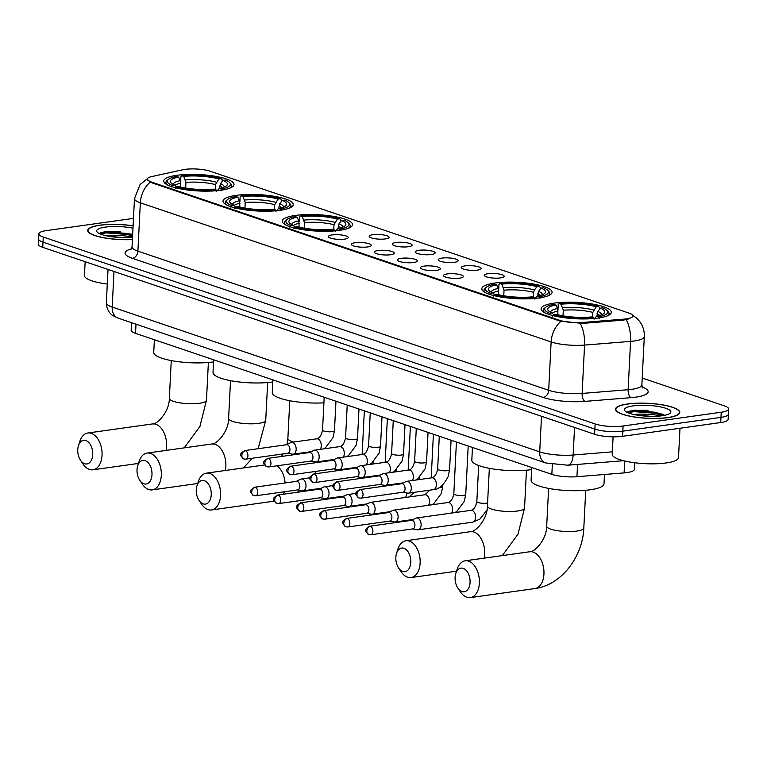 <?xml version="1.0" encoding="UTF-8"?>
<svg xmlns="http://www.w3.org/2000/svg" width="767" height="767" viewBox="0 0 767 767"><rect width="100%" height="100%" fill="white"/><g stroke="black" fill="none" stroke-linecap="round" stroke-linejoin="round"><path stroke-width="1.15" d="M554.196 303.109A35.177 8.207 2.9 0 0 541.09 308.785A35.177 8.207 2.9 0 0 560.859 317.222A35.177 8.207 2.9 0 0 598.241 318.027A35.177 8.207 2.9 0 0 611.347 312.342A35.177 8.207 2.9 0 0 591.578 303.905A35.177 8.207 2.9 0 0 554.196 303.109M236.111 195.374A35.177 8.207 2.9 0 0 223.005 201.05A35.177 8.207 2.9 0 0 242.775 209.487A35.177 8.207 2.9 0 0 280.166 210.292A35.177 8.207 2.9 0 0 293.272 204.607A35.177 8.207 2.9 0 0 273.503 196.17A35.177 8.207 2.9 0 0 236.111 195.374M295.372 215.441A35.177 8.207 2.9 0 0 282.266 221.126A35.177 8.207 2.9 0 0 302.035 229.563A35.177 8.207 2.9 0 0 339.426 230.359A35.177 8.207 2.9 0 0 352.532 224.683A35.177 8.207 2.9 0 0 332.763 216.246A35.177 8.207 2.9 0 0 295.372 215.441M494.936 283.033A35.177 8.207 2.9 0 0 481.829 288.718A35.177 8.207 2.9 0 0 501.599 297.155A35.177 8.207 2.9 0 0 538.98 297.951A35.177 8.207 2.9 0 0 552.087 292.275A35.177 8.207 2.9 0 0 532.317 283.838A35.177 8.207 2.9 0 0 494.936 283.033M176.851 175.298A35.177 8.207 2.9 0 0 163.745 180.974A35.177 8.207 2.9 0 0 183.514 189.42A35.177 8.207 2.9 0 0 220.906 190.216A35.177 8.207 2.9 0 0 234.012 184.54A35.177 8.207 2.9 0 0 214.242 176.103A35.177 8.207 2.9 0 0 176.851 175.298M344.527 239.141A9.952 2.32 -177.1 0 1 334.604 239.016A9.952 2.32 -177.1 0 1 328.439 236.869A9.952 2.32 -177.1 0 1 332.063 234.923A9.952 2.32 -177.1 0 1 343.28 235.258A9.952 2.32 -177.1 0 1 348.122 237.866A9.952 2.32 -177.1 0 1 344.527 239.141M367.556 246.945A9.952 2.32 -177.1 0 1 357.623 246.811A9.952 2.32 -177.1 0 1 351.459 244.663A9.952 2.32 -177.1 0 1 355.083 242.717A9.952 2.32 -177.1 0 1 366.3 243.053A9.952 2.32 -177.1 0 1 371.142 245.661A9.952 2.32 -177.1 0 1 367.556 246.945M390.576 254.74A9.952 2.32 -177.1 0 1 380.653 254.615A9.952 2.32 -177.1 0 1 374.488 252.468A9.952 2.32 -177.1 0 1 378.112 250.512A9.952 2.32 -177.1 0 1 389.32 250.857A9.952 2.32 -177.1 0 1 394.161 253.465A9.952 2.32 -177.1 0 1 390.576 254.74M413.595 262.535A9.952 2.32 -177.1 0 1 403.672 262.41A9.952 2.32 -177.1 0 1 397.507 260.262A9.952 2.32 -177.1 0 1 401.131 258.316A9.952 2.32 -177.1 0 1 412.349 258.652A9.952 2.32 -177.1 0 1 417.19 261.259A9.952 2.32 -177.1 0 1 413.595 262.535M436.624 270.339A9.952 2.32 -177.1 0 1 426.692 270.205A9.952 2.32 -177.1 0 1 420.527 268.057A9.952 2.32 -177.1 0 1 424.151 266.111A9.952 2.32 -177.1 0 1 435.368 266.446A9.952 2.32 -177.1 0 1 440.21 269.054A9.952 2.32 -177.1 0 1 436.624 270.339M459.644 278.133A9.952 2.32 -177.1 0 1 449.721 278.009A9.952 2.32 -177.1 0 1 443.556 275.861A9.952 2.32 -177.1 0 1 447.18 273.915A9.952 2.32 -177.1 0 1 458.388 274.25A9.952 2.32 -177.1 0 1 463.23 276.858A9.952 2.32 -177.1 0 1 459.644 278.133M385.379 238.92A9.952 2.32 -177.1 0 1 375.447 238.796A9.952 2.32 -177.1 0 1 369.282 236.648A9.952 2.32 -177.1 0 1 372.906 234.702A9.952 2.32 -177.1 0 1 384.123 235.038A9.952 2.32 -177.1 0 1 388.965 237.645A9.952 2.32 -177.1 0 1 385.379 238.92M408.399 246.725A9.952 2.32 -177.1 0 1 398.476 246.59A9.952 2.32 -177.1 0 1 392.311 244.443A9.952 2.32 -177.1 0 1 395.935 242.497A9.952 2.32 -177.1 0 1 407.143 242.832A9.952 2.32 -177.1 0 1 411.984 245.44A9.952 2.32 -177.1 0 1 408.399 246.725M431.418 254.519A9.952 2.32 -177.1 0 1 421.495 254.395A9.952 2.32 -177.1 0 1 415.33 252.247A9.952 2.32 -177.1 0 1 418.955 250.301A9.952 2.32 -177.1 0 1 430.172 250.636A9.952 2.32 -177.1 0 1 435.014 253.244A9.952 2.32 -177.1 0 1 431.418 254.519M454.447 262.314A9.952 2.32 -177.1 0 1 444.515 262.189A9.952 2.32 -177.1 0 1 438.35 260.042A9.952 2.32 -177.1 0 1 441.974 258.095A9.952 2.32 -177.1 0 1 453.192 258.431A9.952 2.32 -177.1 0 1 458.033 261.039A9.952 2.32 -177.1 0 1 454.447 262.314M477.467 270.118A9.952 2.32 -177.1 0 1 467.544 269.984A9.952 2.32 -177.1 0 1 461.379 267.836A9.952 2.32 -177.1 0 1 465.003 265.89A9.952 2.32 -177.1 0 1 476.211 266.226A9.952 2.32 -177.1 0 1 481.053 268.833A9.952 2.32 -177.1 0 1 477.467 270.118M500.487 277.913A9.952 2.32 -177.1 0 1 490.564 277.788A9.952 2.32 -177.1 0 1 484.399 275.641A9.952 2.32 -177.1 0 1 488.023 273.694A9.952 2.32 -177.1 0 1 499.24 274.03A9.952 2.32 -177.1 0 1 504.082 276.638A9.952 2.32 -177.1 0 1 500.487 277.913M182.709 169.775A17.919 4.18 -177.1 0 1 184.952 169.382A17.919 4.18 -177.1 0 1 210.12 171.223L629.017 313.109A17.919 4.18 -177.1 0 1 632.967 315.975A17.919 4.18 -177.1 0 1 623.705 319.149L582.421 322.485A17.919 4.18 -177.1 0 1 559.852 320.366L151.204 181.952A17.919 4.18 -177.1 0 1 147.254 179.085A17.919 4.18 -177.1 0 1 151.684 176.592L182.709 169.775M634.731 462.76L634.395 469.366A19.913 4.65 -177.1 0 1 624.098 472.894L576.928 476.71A19.913 4.65 -177.1 0 1 551.847 474.351L135.538 333.348A19.913 4.65 -177.1 0 1 131.147 330.165L131.531 322.677M133.103 225.824A32.185 7.517 2.9 0 0 99.72 225.22A32.185 7.517 2.9 0 0 87.726 230.416A32.185 7.517 2.9 0 0 132.403 239.572M627.492 403.979A32.185 7.517 2.9 0 0 615.498 409.185A32.185 7.517 2.9 0 0 633.59 416.903A32.185 7.517 2.9 0 0 667.808 417.632A32.185 7.517 2.9 0 0 679.802 412.435A32.185 7.517 2.9 0 0 661.71 404.717A32.185 7.517 2.9 0 0 627.492 403.979M133.477 218.384L46.288 230.627A19.913 4.65 2.9 0 0 38.868 233.849L38.35 244.155A19.913 4.65 2.9 0 0 42.741 247.338L594.626 434.266A19.913 4.65 2.9 0 0 622.583 436.318L720.712 422.54L720.97 417.382A19.913 4.65 2.9 0 0 728.391 414.161A19.913 4.65 2.9 0 1 720.97 417.382L622.842 431.159L720.97 417.382L721.229 412.224A19.913 4.65 2.9 0 0 728.65 409.012A19.913 4.65 2.9 0 0 724.259 405.829L642.209 378.035M594.626 434.266L594.885 429.108A19.913 4.65 2.9 0 0 622.842 431.159A19.913 4.65 2.9 0 1 594.885 429.108L43 242.18L594.885 429.108L595.144 423.959A19.913 4.65 2.9 0 0 623.101 426.001L721.229 412.224M38.609 239.007A19.913 4.65 2.9 0 0 43 242.18A19.913 4.65 2.9 0 1 38.609 239.007M628.211 319.053L623.657 320.079L582.374 323.425L559.814 320.999L151.176 182.584L147.235 179.449M38.868 233.849A19.913 4.65 2.9 0 0 43.268 237.032L595.144 423.959M720.712 422.54A19.913 4.65 2.9 0 0 728.132 419.319L728.65 409.012M133.103 225.91A31.859 7.44 2.9 0 0 99.921 225.287A31.859 7.44 2.9 0 0 88.052 230.436A31.859 7.44 2.9 0 0 132.413 239.486M109.413 236.389L123.506 237.578M132.988 228.192A23.231 5.427 2.9 0 0 105.328 227.118A23.231 5.427 2.9 0 0 97.284 232.209A23.231 5.427 2.9 0 0 132.528 237.204M132.672 234.299L107.38 231.337L100.602 232.641L99.384 233.609M85.147 261.7L84.447 275.487A33.182 7.747 2.9 0 0 107.294 284.039M100.046 233.916L106.354 232.88L127.169 234.491L132.595 235.852M100.161 232.871L106.412 231.855L127.217 233.465L132.653 234.827M667.597 417.564A31.859 7.44 2.9 0 0 679.466 412.425A31.859 7.44 2.9 0 0 661.566 404.775A31.859 7.44 2.9 0 0 627.703 404.056A31.859 7.44 2.9 0 0 615.834 409.195A31.859 7.44 2.9 0 0 633.734 416.836A31.859 7.44 2.9 0 0 667.597 417.564M613.101 436.835L612.219 454.246A33.182 7.747 2.9 0 0 630.877 462.204A33.182 7.747 2.9 0 0 666.139 462.961A33.182 7.747 2.9 0 0 678.507 457.602L679.993 428.254M637.195 415.158L651.288 416.347M633.101 405.887A23.231 5.427 2.9 0 0 625.067 410.968A23.231 5.427 2.9 0 0 662.199 415.733A23.231 5.427 2.9 0 0 670.109 413.25A23.231 5.427 2.9 0 0 660.243 406.855A23.231 5.427 2.9 0 0 633.101 405.887M664.462 415.359L662.956 414.218L635.162 410.105L628.374 411.409L627.166 412.378M627.818 412.675L634.136 411.639L654.941 413.25L663.11 415.599M627.943 411.63L634.184 410.623L654.999 412.224L664.021 414.947M84.658 463.738A11.946 7.392 -98 0 0 92.721 454.668A11.946 7.392 -98 0 0 85.827 440.526A11.946 7.392 -98 0 0 78.455 445.646A11.946 7.392 -98 0 0 80.506 460.238A11.946 7.392 -98 0 0 84.658 463.738M78.455 445.646L79.854 441.313A18.581 11.495 82 0 1 87.822 433A18.581 11.495 82 0 1 91.321 433.365A18.581 11.495 82 0 1 102.049 452.588A18.581 11.495 82 0 1 92.989 469.807A18.581 11.495 82 0 1 89.49 469.452A18.581 11.495 82 0 1 83.037 464.016L80.506 460.238M180.6 187.004L180.303 180.676L178.548 177.11A28.542 6.663 2.9 0 0 171.127 182.958A28.542 6.663 2.9 0 0 174.742 185.154L172.354 185.489L171.252 186.918M154.378 339.723L153.736 352.36A36.5 8.523 2.9 0 0 174.253 361.113A36.5 8.523 2.9 0 0 213.053 361.947A36.5 8.523 2.9 0 0 213.533 361.871M229.621 188.212A32.923 7.689 2.9 0 0 231.692 185.71A32.923 7.689 2.9 0 0 230.819 183.821L229.601 182.536A31.591 7.373 2.9 0 0 225.402 180.024L223.015 180.36L220.503 183.62L219.506 188.346M178.548 177.11L176.621 176.458A31.591 7.373 2.9 0 0 168.337 179.44L166.995 180.59A32.923 7.689 2.9 0 0 165.94 182.383A32.923 7.689 2.9 0 0 167.743 185.077M221.903 190.628L221.136 189.056A31.591 7.373 2.9 0 0 229.601 182.536M216.735 191.357L215.968 189.785A31.591 7.373 2.9 0 1 176.506 186.899L175.403 188.327M168.337 179.44A31.591 7.373 2.9 0 0 172.354 185.489M221.136 189.056L219.209 188.404A28.542 6.663 2.9 0 0 226.466 185.758A28.542 6.663 2.9 0 0 223.015 180.36M176.506 186.899L178.903 186.563A28.542 6.663 2.9 0 0 214.041 189.133L215.968 189.785M217.166 190.686L219.209 188.404M174.742 185.154L176.956 187.742M180.638 181.616L180.887 176.736L181.789 175.729A31.591 7.373 2.9 0 1 221.251 178.625L222.219 179.766L222.133 181.511M221.251 178.625L218.854 178.96A28.542 6.663 2.9 0 0 183.716 176.381L181.789 175.729M215.22 189.526L215.469 184.598L218.854 178.96M183.716 176.381L185.959 182.441L185.681 188.04M143.918 483.804A11.946 7.392 -98 0 0 151.981 474.735A11.946 7.392 -98 0 0 145.088 460.603A11.946 7.392 -98 0 0 137.715 465.713A11.946 7.392 -98 0 0 139.767 480.315A11.946 7.392 -98 0 0 143.918 483.804M137.715 465.713L139.115 461.389A18.581 11.495 82 0 1 147.082 453.076A18.581 11.495 82 0 1 150.581 453.431A18.581 11.495 82 0 1 161.31 472.664A18.581 11.495 82 0 1 152.25 489.883A18.581 11.495 82 0 1 148.75 489.528A18.581 11.495 82 0 1 142.298 484.092L139.767 480.315M239.86 207.071L239.563 200.743L237.808 197.177A28.542 6.663 2.9 0 0 230.388 203.025A28.542 6.663 2.9 0 0 234.002 205.22L231.615 205.556L230.512 206.994M213.638 359.8L212.996 372.426A36.5 8.523 2.9 0 0 233.513 381.189A36.5 8.523 2.9 0 0 272.314 382.014A36.5 8.523 2.9 0 0 272.793 381.947M288.881 208.279A32.923 7.689 2.9 0 0 290.952 205.786A32.923 7.689 2.9 0 0 290.079 203.897L288.862 202.613A31.591 7.373 2.9 0 0 284.662 200.101L282.275 200.436L279.763 203.696L278.766 208.423M237.808 197.177L235.881 196.534A31.591 7.373 2.9 0 0 227.598 199.506L226.255 200.657A32.923 7.689 2.9 0 0 225.201 202.45A32.923 7.689 2.9 0 0 227.003 205.144M281.163 210.704L280.396 209.132A31.591 7.373 2.9 0 0 288.862 202.613M275.995 211.424L275.228 209.851A31.591 7.373 2.9 0 1 235.766 206.965L234.664 208.403M227.598 199.506A31.591 7.373 2.9 0 0 231.615 205.556M280.396 209.132L278.469 208.48A28.542 6.663 2.9 0 0 285.727 205.824A28.542 6.663 2.9 0 0 282.275 200.436M235.766 206.965L238.163 206.63A28.542 6.663 2.9 0 0 273.301 209.199L275.228 209.851M276.427 210.762L278.469 208.48M234.002 205.22L236.217 207.819M239.898 201.683L240.148 196.812L241.049 195.806A31.591 7.373 2.9 0 1 280.511 198.691L281.479 199.832L281.393 201.577M280.511 198.691L278.114 199.027A28.542 6.663 2.9 0 0 242.976 196.457L241.049 195.806M274.481 209.602L274.73 204.674L278.114 199.027M242.976 196.457L245.219 202.507L244.941 208.106M203.178 503.881A11.946 7.392 -98 0 0 211.241 494.811A11.946 7.392 -98 0 0 204.348 480.679A11.946 7.392 -98 0 0 196.975 485.789A11.946 7.392 -98 0 0 199.027 500.381A11.946 7.392 -98 0 0 203.178 503.881M196.975 485.789L198.375 481.455A18.581 11.495 82 0 1 206.342 473.153A18.581 11.495 82 0 1 209.842 473.507A18.581 11.495 82 0 1 220.57 492.74A18.581 11.495 82 0 1 211.51 509.959A18.581 11.495 82 0 1 208.01 509.595A18.581 11.495 82 0 1 201.558 504.159L199.027 500.381M299.12 227.147L298.823 220.819L297.069 217.253A28.542 6.663 2.9 0 0 289.648 223.101A28.542 6.663 2.9 0 0 293.262 225.297L290.875 225.632L289.773 227.07M348.141 228.355A32.923 7.689 2.9 0 0 350.212 225.853A32.923 7.689 2.9 0 0 349.34 223.964L348.122 222.689A31.591 7.373 2.9 0 0 343.923 220.177L341.536 220.512L339.024 223.763L338.026 228.489M297.069 217.253L295.142 216.601A31.591 7.373 2.9 0 0 286.858 219.583L285.516 220.733A32.923 7.689 2.9 0 0 284.461 222.526A32.923 7.689 2.9 0 0 286.264 225.22M340.423 230.771L339.656 229.199A31.591 7.373 2.9 0 0 348.122 222.689M335.256 231.5L334.489 229.927A31.591 7.373 2.9 0 1 295.027 227.042L293.924 228.47M286.858 219.583A31.591 7.373 2.9 0 0 290.875 225.632M339.656 229.199L337.729 228.547A28.542 6.663 2.9 0 0 344.987 225.901A28.542 6.663 2.9 0 0 341.536 220.512M295.027 227.042L297.423 226.706A28.542 6.663 2.9 0 0 332.562 229.275L334.489 229.927M335.687 230.829L337.729 228.547M293.262 225.297L295.477 227.885M272.899 379.866L272.256 392.503A36.5 8.523 2.9 0 0 323.914 402.828M299.159 221.759L299.408 216.879L300.309 215.872A31.591 7.373 2.9 0 1 339.771 218.768L340.74 219.908L340.653 221.653M339.771 218.768L337.375 219.103A28.542 6.663 2.9 0 0 302.236 216.524L300.309 215.872M333.741 229.678L333.99 224.741L337.375 219.103M302.236 216.524L304.48 222.583L304.202 228.183M402.733 571.473A11.946 7.392 -98 0 0 410.796 562.403A11.946 7.392 -98 0 0 403.912 548.271A11.946 7.392 -98 0 0 396.539 553.381A11.946 7.392 -98 0 0 398.581 567.973A11.946 7.392 -98 0 0 402.733 571.473M396.539 553.381L397.929 549.047A18.581 11.495 82 0 1 405.896 540.745A18.581 11.495 82 0 1 409.396 541.099A18.581 11.495 82 0 1 420.124 560.332A18.581 11.495 82 0 1 411.064 577.551A18.581 11.495 82 0 1 407.574 577.187A18.581 11.495 82 0 1 401.122 571.751L398.581 567.973M498.684 294.739L498.377 288.411L496.623 284.845A28.542 6.663 2.9 0 0 489.212 290.693A28.542 6.663 2.9 0 0 492.826 292.889L490.429 293.224L489.327 294.662M472.453 447.458L471.82 460.095A36.5 8.523 2.9 0 0 492.328 468.848A36.5 8.523 2.9 0 0 531.128 469.682A36.5 8.523 2.9 0 0 531.608 469.615M547.705 295.947A32.923 7.689 2.9 0 0 549.766 293.445A32.923 7.689 2.9 0 0 548.904 291.556L547.676 290.281A31.591 7.373 2.9 0 0 543.487 287.769L541.09 288.104L538.587 291.355L537.59 296.081M496.623 284.845L494.705 284.193A31.591 7.373 2.9 0 0 486.422 287.174L485.07 288.325A32.923 7.689 2.9 0 0 484.015 290.118A32.923 7.689 2.9 0 0 485.818 292.812M539.987 298.363L539.211 296.791A31.591 7.373 2.9 0 0 547.676 290.281M534.82 299.092L534.043 297.519A31.591 7.373 2.9 0 1 494.59 294.633L493.488 296.062M486.422 287.174A31.591 7.373 2.9 0 0 490.429 293.224M539.211 296.791L537.293 296.139A28.542 6.663 2.9 0 0 544.541 293.493A28.542 6.663 2.9 0 0 541.09 288.104M494.59 294.633L496.978 294.298A28.542 6.663 2.9 0 0 532.125 296.867L534.043 297.519M535.241 298.421L537.293 296.139M492.826 292.889L495.031 295.477M498.723 289.351L498.972 284.471L499.873 283.464A31.591 7.373 2.9 0 1 539.326 286.359L540.304 287.5L540.208 289.245M539.326 286.359L536.938 286.695A28.542 6.663 2.9 0 0 501.791 284.116L499.873 283.464M533.305 297.27L533.554 292.332L534.426 289.945L536.938 286.695M501.791 284.116L504.044 290.175L503.756 295.774M461.993 591.539A11.946 7.392 -98 0 0 470.066 582.479A11.946 7.392 -98 0 0 463.172 568.337A11.946 7.392 -98 0 0 455.799 573.457A11.946 7.392 -98 0 0 457.841 588.049A11.946 7.392 -98 0 0 461.993 591.539M455.799 573.457L457.19 569.124A18.581 11.495 82 0 1 465.157 560.811A18.581 11.495 82 0 1 468.656 561.166A18.581 11.495 82 0 1 479.385 580.398A18.581 11.495 82 0 1 470.324 597.618A18.581 11.495 82 0 1 466.835 597.263A18.581 11.495 82 0 1 460.382 591.827L457.841 588.049M557.945 314.806L557.638 308.487L555.883 304.921A28.542 6.663 2.9 0 0 548.472 310.76A28.542 6.663 2.9 0 0 552.087 312.955L549.69 313.291L548.587 314.729M531.713 467.534L531.08 480.161A36.5 8.523 2.9 0 0 551.588 488.924A36.5 8.523 2.9 0 0 590.389 489.749A36.5 8.523 2.9 0 0 603.993 483.862L604.463 474.485M606.965 316.014A32.923 7.689 2.9 0 0 609.027 313.521A32.923 7.689 2.9 0 0 608.164 311.632L606.937 310.347A31.591 7.373 2.9 0 0 602.747 307.835L600.35 308.171L597.848 311.431L596.851 316.157M555.883 304.921L553.966 304.269A31.591 7.373 2.9 0 0 545.682 307.251L544.33 308.392A32.923 7.689 2.9 0 0 543.276 310.194A32.923 7.689 2.9 0 0 545.078 312.878M599.248 318.439L598.471 316.867A31.591 7.373 2.9 0 0 606.937 310.347M594.08 319.168L593.313 317.596A31.591 7.373 2.9 0 1 553.851 314.7L552.748 316.138M545.682 307.251A31.591 7.373 2.9 0 0 549.69 313.291M598.471 316.867L596.553 316.215A28.542 6.663 2.9 0 0 603.811 313.569A28.542 6.663 2.9 0 0 600.35 308.171M553.851 314.7L556.238 314.365A28.542 6.663 2.9 0 0 591.386 316.944L593.313 317.596M594.502 318.497L596.553 316.215M552.087 312.955L554.292 315.553M557.983 309.427L558.232 304.547L559.133 303.54A31.591 7.373 2.9 0 1 598.586 306.426L599.564 307.577L599.478 309.312M598.586 306.426L596.199 306.762A28.542 6.663 2.9 0 0 561.051 304.192L559.133 303.54M592.565 317.337L592.814 312.409L596.199 306.762M561.051 304.192L563.304 310.242L563.016 315.851M301.977 490.698A5.973 3.691 -98 0 0 302.371 490.794A5.973 3.691 -98 0 0 303.099 490.813A5.973 3.691 -98 0 0 306.014 486.163A5.973 3.691 -98 0 0 302.562 479.097A5.973 3.691 -98 0 0 301.441 478.982A5.973 3.691 -98 0 0 300.741 479.202L296.244 481.388M255.277 487.333A4.314 2.665 -98 0 1 257.77 491.8A4.314 2.665 -98 0 1 255.67 495.798L297.711 489.892A4.314 2.665 -98 0 0 299.811 486.537A4.314 2.665 -98 0 0 297.318 481.436A4.314 2.665 -98 0 0 296.503 481.35L254.471 487.256C249.419 490.755 248.987 491.216 253.685 495.607A4.314 3.241 108.7 0 1 251.71 491.992A4.314 3.241 -71.3 0 1 255.277 487.333A4.314 2.665 -98 0 0 254.471 487.256M324.997 498.492A5.973 3.691 -98 0 0 325.39 498.598A5.973 3.691 -98 0 0 326.128 498.608A5.973 3.691 -98 0 0 329.033 493.958A5.973 3.691 -98 0 0 325.591 486.892A5.973 3.691 -98 0 0 324.46 486.777A5.973 3.691 -98 0 0 323.76 486.997L319.264 489.183M278.306 495.137A4.314 2.665 -98 0 1 280.789 499.595A4.314 2.665 -98 0 1 278.689 503.593L320.731 497.697A4.314 2.665 -98 0 0 322.83 494.332A4.314 2.665 -98 0 0 320.338 489.231A4.314 2.665 -98 0 0 319.532 489.145L277.491 495.051C272.448 498.55 272.007 499.02 276.705 503.411A4.314 3.241 108.7 0 1 274.73 499.796A4.314 3.241 -71.3 0 1 278.306 495.137A4.314 2.665 -98 0 0 277.491 495.051M348.026 506.297A5.973 3.691 -98 0 0 348.41 506.393A5.973 3.691 -98 0 0 349.148 506.412A5.973 3.691 -98 0 0 352.053 501.762A5.973 3.691 -98 0 0 348.611 494.696A5.973 3.691 -98 0 0 347.489 494.581A5.973 3.691 -98 0 0 346.78 494.792L342.293 496.987M301.326 502.931A4.314 2.665 -98 0 1 303.818 507.399A4.314 2.665 -98 0 1 301.709 511.397L343.75 505.491A4.314 2.665 -98 0 0 345.85 502.136A4.314 2.665 -98 0 0 343.367 497.026A4.314 2.665 -98 0 0 342.552 496.949L300.511 502.845C295.468 506.354 295.027 506.814 299.724 511.206A4.314 3.241 108.7 0 1 297.759 507.591A4.314 3.241 -71.3 0 1 301.326 502.931A4.314 2.665 -98 0 0 300.511 502.845M371.046 514.091A5.973 3.691 -98 0 0 371.429 514.187A5.973 3.691 -98 0 0 372.168 514.206A5.973 3.691 -98 0 0 375.082 509.556A5.973 3.691 -98 0 0 371.631 502.49A5.973 3.691 -98 0 0 370.509 502.375A5.973 3.691 -98 0 0 369.809 502.596L365.313 504.782M324.345 510.726A4.314 2.665 -98 0 1 326.838 515.194A4.314 2.665 -98 0 1 324.738 519.192L366.779 513.286A4.314 2.665 -98 0 0 368.879 509.93A4.314 2.665 -98 0 0 366.386 504.83A4.314 2.665 -98 0 0 365.571 504.744L323.54 510.649C318.487 514.149 318.056 514.609 322.754 519.01A4.314 3.241 108.7 0 1 320.779 515.395A4.314 3.241 -71.3 0 1 324.345 510.726A4.314 2.665 -98 0 0 323.54 510.649M394.065 521.886A5.973 3.691 -98 0 0 394.459 521.991A5.973 3.691 -98 0 0 395.197 522.001A5.973 3.691 -98 0 0 398.102 517.361A5.973 3.691 -98 0 0 394.66 510.285A5.973 3.691 -98 0 0 393.529 510.17A5.973 3.691 -98 0 0 392.829 510.391L388.332 512.577M347.374 518.53A4.314 2.665 -98 0 1 349.857 522.989A4.314 2.665 -98 0 1 347.758 526.987L389.799 521.09A4.314 2.665 -98 0 0 391.899 517.725A4.314 2.665 -98 0 0 389.406 512.624A4.314 2.665 -98 0 0 388.601 512.538L346.559 518.444C341.516 521.943 341.075 522.413 345.773 526.804A4.314 3.241 108.7 0 1 343.798 523.19A4.314 3.241 -71.3 0 1 347.374 518.53A4.314 2.665 -98 0 0 346.559 518.444M417.095 529.69A5.973 3.691 -98 0 0 417.478 529.786A5.973 3.691 -98 0 0 418.216 529.805A5.973 3.691 -98 0 0 421.121 525.155A5.973 3.691 -98 0 0 417.679 518.089A5.973 3.691 -98 0 0 416.558 517.974A5.973 3.691 -98 0 0 415.848 518.185L411.361 520.381M370.394 526.325A4.314 2.665 -98 0 1 372.887 530.793A4.314 2.665 -98 0 1 370.777 534.791L412.819 528.885A4.314 2.665 -98 0 0 414.918 525.529A4.314 2.665 -98 0 0 412.435 520.419A4.314 2.665 -98 0 0 411.62 520.342L369.579 526.239C364.536 529.748 364.095 530.208 368.793 534.599A4.314 3.241 108.7 0 1 366.827 530.985A4.314 3.241 -71.3 0 1 370.394 526.325A4.314 2.665 -98 0 0 369.579 526.239M292.122 454.054A5.973 3.691 -98 0 0 292.515 454.16A5.973 3.691 -98 0 0 293.253 454.169A5.973 3.691 -98 0 0 296.158 449.52A5.973 3.691 -98 0 0 292.716 442.454A5.973 3.691 -98 0 0 291.585 442.338A5.973 3.691 -98 0 0 290.885 442.559L286.388 444.745M245.43 450.699A4.314 2.665 -98 0 1 247.914 455.157A4.314 2.665 -98 0 1 245.814 459.155L287.855 453.249A4.314 2.665 -98 0 0 289.955 449.893A4.314 2.665 -98 0 0 287.462 444.793A4.314 2.665 -98 0 0 286.657 444.707L244.615 450.613C239.572 454.112 239.131 454.582 243.829 458.973A4.314 3.241 108.7 0 1 241.854 455.358A4.314 3.241 -71.3 0 1 245.43 450.699A4.314 2.665 -98 0 0 244.615 450.613M315.151 461.859A5.973 3.691 -98 0 0 315.534 461.955A5.973 3.691 -98 0 0 316.272 461.974A5.973 3.691 -98 0 0 319.177 457.324A5.973 3.691 -98 0 0 315.736 450.258A5.973 3.691 -98 0 0 314.614 450.143A5.973 3.691 -98 0 0 313.904 450.354L309.417 452.54M268.45 458.493A4.314 2.665 -98 0 1 270.943 462.961A4.314 2.665 -98 0 1 268.833 466.95L310.875 461.053A4.314 2.665 -98 0 0 312.974 457.698A4.314 2.665 -98 0 0 310.491 452.588A4.314 2.665 -98 0 0 309.676 452.511L267.635 458.407C262.592 461.916 262.151 462.376 266.849 466.767A4.314 3.241 108.7 0 1 264.883 463.153A4.314 3.241 -71.3 0 1 268.45 458.493A4.314 2.665 -98 0 0 267.635 458.407M338.17 469.653A5.973 3.691 -98 0 0 338.563 469.749A5.973 3.691 -98 0 0 339.292 469.768A5.973 3.691 -98 0 0 342.207 465.118A5.973 3.691 -98 0 0 338.755 458.052A5.973 3.691 -98 0 0 337.633 457.937A5.973 3.691 -98 0 0 336.934 458.158L332.437 460.344M291.47 466.288A4.314 2.665 -98 0 1 293.962 470.756A4.314 2.665 -98 0 1 291.863 474.754L333.904 468.848A4.314 2.665 -98 0 0 336.004 465.492A4.314 2.665 -98 0 0 333.511 460.392A4.314 2.665 -98 0 0 332.696 460.305L290.664 466.211C285.612 469.711 285.18 470.171 289.878 474.562A4.314 3.241 108.7 0 1 287.903 470.948A4.314 3.241 -71.3 0 1 291.47 466.288A4.314 2.665 -98 0 0 290.664 466.211M361.19 477.448A5.973 3.691 -98 0 0 361.583 477.553A5.973 3.691 -98 0 0 362.321 477.563A5.973 3.691 -98 0 0 365.226 472.913A5.973 3.691 -98 0 0 361.784 465.847A5.973 3.691 -98 0 0 360.653 465.732A5.973 3.691 -98 0 0 359.953 465.952L355.457 468.138M314.499 474.092A4.314 2.665 -98 0 1 316.982 478.55A4.314 2.665 -98 0 1 314.882 482.548L356.923 476.643A4.314 2.665 -98 0 0 359.023 473.287A4.314 2.665 -98 0 0 356.53 468.186A4.314 2.665 -98 0 0 355.725 468.1L313.684 474.006C308.641 477.505 308.2 477.975 312.898 482.366A4.314 3.241 108.7 0 1 310.923 478.752A4.314 3.241 -71.3 0 1 314.499 474.092A4.314 2.665 -98 0 0 313.684 474.006M384.219 485.252A5.973 3.691 -98 0 0 384.603 485.348A5.973 3.691 -98 0 0 385.341 485.367A5.973 3.691 -98 0 0 388.246 480.717A5.973 3.691 -98 0 0 384.804 473.651A5.973 3.691 -98 0 0 383.682 473.536A5.973 3.691 -98 0 0 382.973 473.747L378.486 475.943M337.518 481.887A4.314 2.665 -98 0 1 340.011 486.355A4.314 2.665 -98 0 1 337.902 490.353L379.943 484.447A4.314 2.665 -98 0 0 382.043 481.091A4.314 2.665 -98 0 0 379.56 475.981A4.314 2.665 -98 0 0 378.745 475.904L336.703 481.801C331.66 485.31 331.219 485.77 335.917 490.161A4.314 3.241 108.7 0 1 333.952 486.546A4.314 3.241 -71.3 0 1 337.518 481.887A4.314 2.665 -98 0 0 336.703 481.801M407.239 493.047A5.973 3.691 -98 0 0 407.622 493.143A5.973 3.691 -98 0 0 408.36 493.162A5.973 3.691 -98 0 0 411.275 488.512A5.973 3.691 -98 0 0 407.823 481.446A5.973 3.691 -98 0 0 406.702 481.331A5.973 3.691 -98 0 0 406.002 481.551L401.505 483.737M360.538 489.682A4.314 2.665 -98 0 1 363.031 494.149A4.314 2.665 -98 0 1 360.931 498.147L402.972 492.241A4.314 2.665 -98 0 0 405.072 488.886A4.314 2.665 -98 0 0 402.579 483.785A4.314 2.665 -98 0 0 401.764 483.699L359.733 489.605C354.68 493.104 354.249 493.564 358.946 497.956A4.314 3.241 108.7 0 1 356.971 494.341A4.314 3.241 -71.3 0 1 360.538 489.682A4.314 2.665 -98 0 0 359.733 489.605M151.204 181.952L151.176 182.584M559.852 320.366L559.814 320.999M582.421 322.485L582.374 323.425M623.705 319.149L623.657 320.079M136.008 324.192L135.538 333.348M552.336 464.562L551.847 474.351M577.541 464.428L576.928 476.71M624.702 461.005L624.098 472.894M642.171 386.961A33.182 7.747 -177.1 0 1 635.795 397.143A33.182 7.747 -177.1 0 1 630.992 397.661L584.991 401.381A33.182 7.747 -177.1 0 1 543.189 397.45L132.403 258.316A33.182 7.747 -177.1 0 1 131.521 248.815M626.227 319.647A23.231 11.121 85.4 0 1 630.57 341.373L628.125 389.703A26.548 6.194 2.9 0 0 631.96 389.291A26.548 6.194 2.9 0 0 641.854 385.005L642.861 388.073M632.018 314.796L636.706 318.161L639.783 321.603C643.014 326.09 644.52 331.114 644.299 336.665A26.548 6.194 -177.1 0 1 634.414 340.951A26.548 6.194 -177.1 0 1 630.57 341.373L584.569 345.092A26.548 6.194 -177.1 0 1 551.128 341.938L140.342 202.804A23.231 17.43 -71.3 0 1 150.169 182.162M560.955 321.306A23.231 17.43 108.7 0 0 551.128 341.938L548.683 390.278A26.548 6.194 2.9 0 0 582.124 393.433L628.125 389.703A6.635 3.173 -94.6 0 0 630.992 397.661M580.283 323.463A23.231 11.121 85.4 0 1 584.569 345.092L582.124 393.433A6.635 3.173 -94.6 0 0 584.991 401.381M132.403 258.316A6.635 4.976 -71.3 0 0 137.897 251.145L140.342 202.804A26.548 6.194 -177.1 0 1 134.484 198.557L132.039 246.897A26.548 6.194 2.9 0 0 137.897 251.145L548.683 390.278A6.635 4.976 -71.3 0 1 543.189 397.45M43.268 237.032L42.741 247.338M623.101 426.001L622.583 436.318M118.262 318.18A13.279 9.961 -71.3 0 1 112.193 307.059L539.709 451.859A26.548 6.194 2.9 0 0 573.15 455.013A13.279 6.357 85.4 0 1 567.829 465.214L545.788 462.98L118.262 318.18L113.017 315.659C112.078 315.132 106.603 311.709 106.335 302.812A26.548 6.194 2.9 0 0 112.193 307.059L113.995 271.48M612.344 451.84L573.15 455.013L574.55 427.468M545.788 462.98A13.279 9.961 -71.3 0 1 539.709 451.859L541.512 416.28M132.538 236.955A26.548 6.194 2.9 0 0 105.942 235.718M120.246 231.672A26.548 6.194 2.9 0 0 102.96 232.219M661.135 415.877A26.548 6.194 2.9 0 0 633.724 414.487M648.029 410.441A26.548 6.194 2.9 0 0 630.733 410.978M166.055 450.411A18.581 11.495 -98 0 0 155.874 424.295A18.581 11.495 -98 0 0 152.374 423.94C156.689 424.86 169.449 412.013 169.344 398.38A18.581 4.334 -177.1 0 0 173.447 401.352A18.581 4.334 -177.1 0 0 199.545 403.26A18.581 4.334 -177.1 0 0 206.467 400.259L199.928 426.442L184.243 447.861M180.801 183.16A24.554 5.733 2.9 0 0 174.914 185.346M224.223 187.023A25.532 5.963 2.9 0 0 220.503 183.62M180.303 180.676A25.532 5.963 2.9 0 0 173.237 184.444M222.363 187.666A24.554 5.733 2.9 0 0 219.63 186.007M216.352 182.21A25.532 5.963 2.9 0 0 185.461 179.948M215.469 184.598A24.554 5.733 2.9 0 0 185.959 182.441M225.316 470.487A18.581 11.495 -98 0 0 215.134 444.371A18.581 11.495 -98 0 0 211.634 444.016C215.949 444.927 228.71 432.089 228.604 418.456A18.581 4.334 -177.1 0 0 232.708 421.419A18.581 4.334 -177.1 0 0 258.805 423.336A18.581 4.334 -177.1 0 0 265.727 420.335L258.115 448.714M240.061 203.236A24.554 5.733 2.9 0 0 234.175 205.422M283.483 207.1A25.532 5.963 2.9 0 0 279.763 203.696M239.563 200.743A25.532 5.963 2.9 0 0 232.497 204.511M281.623 207.732A24.554 5.733 2.9 0 0 278.891 206.074M275.612 202.287A25.532 5.963 2.9 0 0 244.721 200.024M274.73 204.674A24.554 5.733 2.9 0 0 245.219 202.507M293.771 442.032A18.581 4.334 -177.1 0 1 291.968 441.495A18.581 4.334 -177.1 0 1 287.874 438.523L287.002 444.448M283.426 494.216A18.581 11.495 -98 0 0 284.279 491.781M285.084 482.951A18.581 11.495 -98 0 0 277.012 465.809M299.322 223.302A24.554 5.733 2.9 0 0 293.435 225.488M342.744 227.166A25.532 5.963 2.9 0 0 339.024 223.763M298.823 220.819A25.532 5.963 2.9 0 0 291.757 224.587M340.884 227.809A24.554 5.733 2.9 0 0 338.151 226.15M334.872 222.353A25.532 5.963 2.9 0 0 303.981 220.091M333.99 224.741A24.554 5.733 2.9 0 0 304.48 222.583M484.14 558.146A18.581 11.495 -98 0 0 473.958 532.03A18.581 11.495 -98 0 0 470.459 531.675C474.773 532.595 487.524 519.758 487.428 506.115A18.581 4.334 -177.1 0 0 491.522 509.087A18.581 4.334 -177.1 0 0 517.62 510.995A18.581 4.334 -177.1 0 0 524.551 507.994L518.003 534.177L502.318 555.596M498.876 290.894A24.554 5.733 2.9 0 0 492.989 293.09M542.298 294.758A25.532 5.963 2.9 0 0 538.587 291.355M498.377 288.411A25.532 5.963 2.9 0 0 491.311 292.179M540.447 295.4A24.554 5.733 2.9 0 0 537.705 293.742M534.426 289.945A25.532 5.963 2.9 0 0 503.545 287.683M533.554 292.332A24.554 5.733 2.9 0 0 504.044 290.175M533.218 552.106A18.581 11.495 -98 0 0 529.719 551.751C534.033 552.662 546.785 539.824 546.689 526.191A18.581 4.334 -177.1 0 0 550.783 529.163A18.581 4.334 -177.1 0 0 576.88 531.071A18.581 4.334 -177.1 0 0 583.812 528.07C582.747 556.852 561.243 585.231 534.887 588.557A18.581 11.495 -98 0 0 543.947 571.338A18.581 11.495 -98 0 0 533.218 552.106M558.136 310.971A24.554 5.733 2.9 0 0 552.25 313.157M601.568 314.834A25.532 5.963 2.9 0 0 597.848 311.431M557.638 308.487A25.532 5.963 2.9 0 0 550.572 312.246M599.708 315.467A24.554 5.733 2.9 0 0 596.966 313.818M593.687 310.021A25.532 5.963 2.9 0 0 562.805 307.759M592.814 312.409A24.554 5.733 2.9 0 0 563.304 310.242M373.74 461.475L373.654 463.22A5.973 1.39 -177.1 0 1 371.429 464.179A5.973 1.39 -177.1 0 1 369.972 464.313M360.452 478.474A5.973 3.691 -98 0 0 360.432 477.352M396.76 469.27L396.673 471.015A5.973 1.39 -177.1 0 1 394.449 471.973A5.973 1.39 -177.1 0 1 393.001 472.108M383.471 486.268A5.973 3.691 -98 0 0 383.452 485.147M419.789 477.074L419.702 478.809A5.973 1.39 -177.1 0 1 417.478 479.778A5.973 1.39 -177.1 0 1 416.021 479.912M405.484 497.467A5.973 3.691 -98 0 0 406.472 492.941M442.808 484.869L442.722 486.614A5.973 1.39 -177.1 0 1 440.498 487.572A5.973 1.39 -177.1 0 1 439.04 487.707M428.513 505.261A5.973 3.691 -98 0 0 429.271 499.279A5.973 3.691 -98 0 0 426.068 494.849A5.973 3.691 -98 0 0 425.829 494.782A5.973 3.691 -98 0 0 424.947 494.734L429.76 490.161M468.196 446.02L465.742 494.408A5.973 1.39 -177.1 0 1 463.517 495.377A5.973 1.39 -177.1 0 1 454.908 494.677A5.973 1.39 -177.1 0 1 453.815 493.804L456.432 442.032M451.533 513.065A5.973 3.691 -98 0 0 452.3 507.073A5.973 3.691 -98 0 0 449.088 502.644A5.973 3.691 -98 0 0 448.858 502.577A5.973 3.691 -98 0 0 447.966 502.529C450.718 502.04 452.674 499.135 453.815 493.804M487.591 502.97A5.973 1.39 -177.1 0 1 486.537 503.171A5.973 1.39 -177.1 0 1 477.927 502.471A5.973 1.39 -177.1 0 1 476.834 501.599L478.666 465.502M486.987 509.988L479.864 519.182L472.654 522.164A5.973 3.691 -98 0 0 475.559 516.622A5.973 3.691 -98 0 0 472.117 510.438A5.973 3.691 -98 0 0 471.878 510.371A5.973 3.691 -98 0 0 470.986 510.333C473.747 509.834 475.693 506.929 476.834 501.599M335.956 401.227L334.47 430.69A5.973 1.39 -177.1 0 1 332.245 431.658A5.973 1.39 -177.1 0 1 323.626 430.958A5.973 1.39 -177.1 0 1 322.533 430.086C321.392 435.416 319.446 438.331 316.685 438.82L291.585 442.338M320.251 449.347A5.973 3.691 -98 0 0 321.018 443.364A5.973 3.691 -98 0 0 317.816 438.935A5.973 3.691 -98 0 0 317.576 438.858A5.973 3.691 -98 0 0 316.685 438.82M358.985 409.022L357.489 438.494A5.973 1.39 -177.1 0 1 355.265 439.453A5.973 1.39 -177.1 0 1 346.646 438.762A5.973 1.39 -177.1 0 1 345.562 437.89C344.412 443.211 342.465 446.126 339.714 446.615L314.614 450.143M343.28 457.142A5.973 3.691 -98 0 0 344.038 451.159A5.973 3.691 -98 0 0 340.836 446.73A5.973 3.691 -98 0 0 340.596 446.662A5.973 3.691 -98 0 0 339.714 446.615M382.004 416.826L380.509 446.289A5.973 1.39 -177.1 0 1 378.284 447.257A5.973 1.39 -177.1 0 1 369.675 446.557A5.973 1.39 -177.1 0 1 368.582 445.685C367.441 451.015 365.485 453.92 362.733 454.409L337.633 457.937M366.3 464.946A5.973 3.691 -98 0 0 367.067 458.954A5.973 3.691 -98 0 0 363.855 454.524A5.973 3.691 -98 0 0 363.625 454.457A5.973 3.691 -98 0 0 362.733 454.409M405.024 424.621L403.538 454.083A5.973 1.39 -177.1 0 1 401.314 455.052A5.973 1.39 -177.1 0 1 392.694 454.361A5.973 1.39 -177.1 0 1 391.601 453.479C390.461 458.81 388.514 461.724 385.753 462.213L360.653 465.732M389.32 472.74A5.973 3.691 -98 0 0 390.087 466.758A5.973 3.691 -98 0 0 386.884 462.328A5.973 3.691 -98 0 0 386.645 462.261A5.973 3.691 -98 0 0 385.753 462.213M428.053 432.415L426.557 461.887A5.973 1.39 -177.1 0 1 424.333 462.846A5.973 1.39 -177.1 0 1 415.714 462.156A5.973 1.39 -177.1 0 1 414.621 461.283C413.48 466.614 411.534 469.519 408.782 470.008L383.682 473.536M412.349 480.535A5.973 3.691 -98 0 0 413.106 474.552A5.973 3.691 -98 0 0 409.904 470.123A5.973 3.691 -98 0 0 409.664 470.056A5.973 3.691 -98 0 0 408.782 470.008M451.073 440.22L449.577 469.682A5.973 1.39 -177.1 0 1 447.353 470.65A5.973 1.39 -177.1 0 1 438.743 469.95A5.973 1.39 -177.1 0 1 437.65 469.078C436.509 474.409 434.553 477.314 431.802 477.803L406.702 481.331M408.36 493.162L433.46 489.634A5.973 3.691 -98 0 0 436.375 484.102A5.973 3.691 -98 0 0 432.924 477.918A5.973 3.691 -98 0 0 432.693 477.851A5.973 3.691 -98 0 0 431.802 477.803M147.312 178.797L140.093 184.502L134.484 198.557M644.299 336.665L641.854 385.005M132.039 246.897L130.726 249.85M106.335 302.812L108.032 269.457M623.513 460.708L567.829 465.214M88.004 231.509L88.052 230.436M679.409 413.499L679.466 412.425M615.776 410.268L615.834 409.195M138.453 463.431L92.989 469.807M208.384 362.465L206.467 400.259M231.605 187.311L231.692 185.71M165.854 183.984L165.94 182.383M152.374 423.94L87.822 433M171.262 360.586L169.344 398.38M197.713 483.498L152.25 489.883M267.645 382.541L265.727 420.335M290.866 207.387L290.952 205.786M225.115 204.051L225.201 202.45M211.634 444.016L147.082 453.076M252.257 458.254L243.503 467.928M230.522 380.662L228.604 418.456M281.451 456.47L283.157 453.911M274.183 501.158L211.51 509.959M350.126 227.454L350.212 225.853M284.375 224.127L284.461 222.526M264.577 464.975L206.342 473.153M320.635 461.36L320.376 462.031M316.004 471.36L314.508 473.891M299.945 490.372L297.414 492.251M289.782 400.729L287.874 438.523M456.538 571.166L411.064 577.551M526.459 470.209L524.551 507.994M549.69 295.046L549.766 293.445M483.939 291.719L484.015 290.118M470.459 531.675L405.896 540.745M489.346 468.321L487.428 506.115M534.887 588.557L470.324 597.618M585.72 490.276L583.812 528.07M608.95 315.122L609.027 313.521M543.199 311.795L543.276 310.194M529.719 551.751L465.157 560.811M548.606 488.397L546.689 526.191M367.815 477.438L368.448 476.7M373.606 463.92L373.654 463.22M321.124 488.282L303.099 490.813M364.344 410.844L362.129 454.495M310.002 477.783L301.441 478.982M297.443 489.931L302.371 490.794M255.67 495.798L253.685 495.607M390.844 485.233L391.477 484.504M396.625 471.715L396.673 471.015M344.143 496.076L326.128 498.608M387.364 418.638L385.159 462.29M333.022 485.578L324.46 486.777M320.462 497.725L325.39 498.598M278.689 503.593L276.705 503.411M408.888 496.987L414.496 492.299M419.654 479.509L419.702 478.809M367.163 503.881L349.148 506.412M410.393 426.442L408.178 470.094M356.041 493.373L347.489 494.581M343.491 505.53L348.41 506.393M301.709 511.397L299.724 511.206M431.907 504.782L433.815 503.583L441.284 493.536L442.722 486.614M390.192 511.675L372.168 514.206M433.413 434.237L431.198 477.889M424.947 494.734L370.509 502.375M366.511 513.324L371.429 514.187M324.738 519.192L322.754 519.01M454.936 512.586L456.835 511.388L464.303 501.33L465.742 494.408M413.212 519.47L395.197 522.001M447.966 502.529L393.529 510.17M389.531 521.119L394.459 521.991M347.758 526.987L345.773 526.804M472.654 522.164L418.216 529.805M470.986 510.333L416.558 517.974M412.56 528.923L417.478 529.786M370.777 534.791L368.793 534.599M311.268 451.638L293.253 454.169M324.201 397.248L322.533 430.086M323.655 448.868L325.563 447.669L333.022 437.612L334.47 430.69M287.596 453.287L292.515 454.16M245.814 459.155L243.829 458.973M334.287 459.443L316.272 461.974M347.221 405.043L345.562 437.89M346.674 456.672L348.582 455.473L356.051 445.416L357.489 438.494M310.616 461.092L315.534 461.955M268.833 466.95L266.849 466.767M357.317 467.237L339.292 469.768M370.24 412.838L368.582 445.685M369.704 464.466L371.602 463.268L379.071 453.211L380.509 446.289M333.635 468.886L338.563 469.749M291.863 474.754L289.878 474.562M380.336 475.032L362.321 477.563M393.27 420.642L391.601 453.479M392.723 472.261L394.631 471.063L402.09 461.005L403.538 454.083M356.655 476.681L361.583 477.553M314.882 482.548L312.898 482.366M403.356 482.836L385.341 485.367M416.289 428.437L414.621 461.283M415.743 480.065L417.651 478.867L425.119 468.81L426.557 461.887M379.684 484.485L384.603 485.348M337.902 490.353L335.917 490.161M439.309 436.231L437.65 469.078M433.46 489.634C438.686 489.624 443.585 485.281 448.139 476.604L449.577 469.682M402.704 492.28L407.622 493.143M360.931 498.147L358.946 497.956"/></g></svg>
